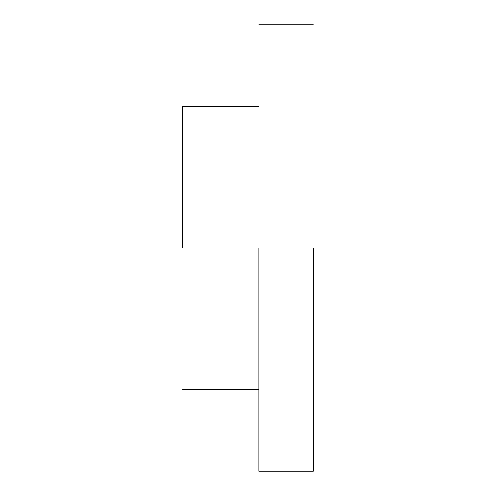 <?xml version="1.0" encoding="UTF-8"?>
<svg xmlns="http://www.w3.org/2000/svg" width="496" height="496" viewBox="0 0 496 496"><rect width="100%" height="100%" fill="white"/><g stroke="black" fill="none" stroke-linecap="round" stroke-linejoin="round"><path stroke-width="0.74" d="M182.671 248L182.671 106.46L182.671 248M258.887 248L258.887 471.2L258.887 248M313.329 248L313.329 471.2L313.329 248M258.887 389.54L182.671 389.54M258.887 106.46L182.671 106.46M313.329 471.2L258.887 471.2M313.329 24.8L258.887 24.8"/></g></svg>
